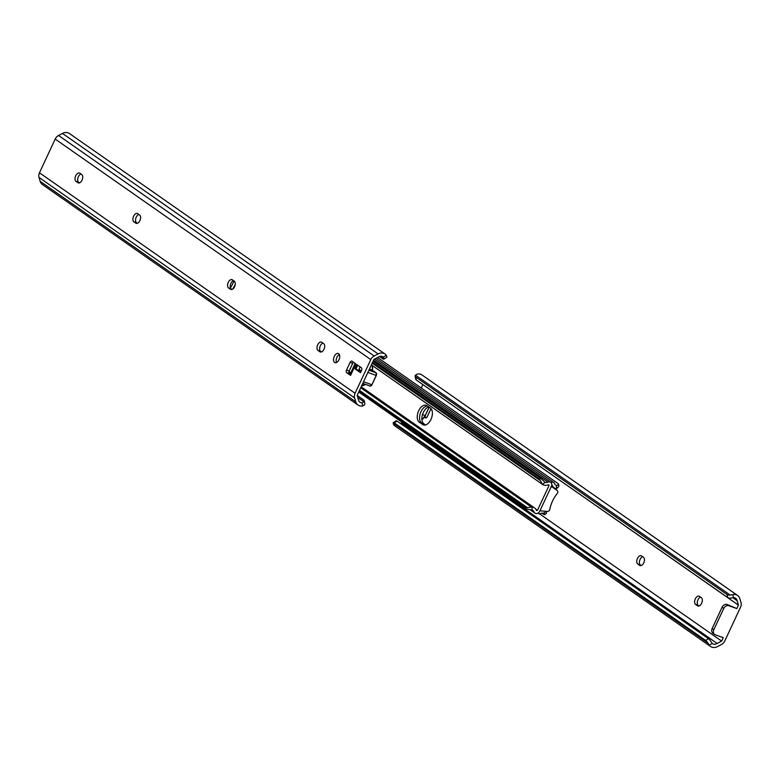 <?xml version="1.0" encoding="UTF-8"?>
<svg xmlns="http://www.w3.org/2000/svg" width="780" height="780" viewBox="0 0 780 780"><rect width="100%" height="100%" fill="white"/><g stroke="black" fill="none" stroke-linecap="round" stroke-linejoin="round"><path stroke-width="1.17" d="M336.521 362.495A4.856 2.818 109.8 0 1 336.901 357.357A4.856 2.818 109.8 0 1 339.368 354.578M338.988 359.716A4.856 2.818 109.8 0 1 334.981 362.632A4.856 2.818 109.8 0 1 334.259 356.411A4.856 2.818 109.8 0 1 338.267 353.496A4.856 2.818 109.8 0 1 338.988 359.716M321.428 351.946L320.639 351.4A4.534 2.633 109.8 0 1 320.327 345.784A4.534 2.633 109.8 0 1 322.901 343.073M317.684 344.828A4.534 2.633 109.8 0 1 321.428 342.108A4.534 2.633 109.8 0 1 321.799 342.303L323.69 343.629A4.534 2.633 109.8 0 1 324.139 348.913A4.534 2.633 109.8 0 1 320.258 351.965A4.534 2.633 109.8 0 1 319.888 351.77L317.996 350.444A4.534 2.633 109.8 0 1 317.684 344.828M232.011 289.468L231.221 288.922A4.534 2.633 109.8 0 1 230.909 283.306A4.534 2.633 109.8 0 1 233.483 280.605M228.267 282.36A4.534 2.633 109.8 0 1 232.011 279.64A4.534 2.633 109.8 0 1 232.372 279.825L234.273 281.151A4.534 2.633 109.8 0 1 234.721 286.445A4.534 2.633 109.8 0 1 230.841 289.487A4.534 2.633 109.8 0 1 230.47 289.292L228.579 287.976A4.534 2.633 109.8 0 1 228.267 282.36M79.472 182.891L78.683 182.345A4.534 2.633 109.8 0 1 78.37 176.728A4.534 2.633 109.8 0 1 80.944 174.028M75.728 175.783A4.534 2.633 109.8 0 1 79.472 173.062A4.534 2.633 109.8 0 1 79.843 173.248L81.734 174.574A4.534 2.633 109.8 0 1 82.183 179.868A4.534 2.633 109.8 0 1 78.302 182.91A4.534 2.633 109.8 0 1 77.932 182.715L76.04 181.399A4.534 2.633 109.8 0 1 75.728 175.783M137.329 223.324L136.539 222.768A4.534 2.633 109.8 0 1 136.237 217.152A4.534 2.633 109.8 0 1 138.811 214.451M133.585 216.206A4.534 2.633 109.8 0 1 137.329 213.486A4.534 2.633 109.8 0 1 137.699 213.671L139.591 214.997A4.534 2.633 109.8 0 1 140.039 220.291A4.534 2.633 109.8 0 1 136.159 223.333A4.534 2.633 109.8 0 1 135.788 223.148L133.897 221.822A4.534 2.633 109.8 0 1 133.585 216.206M353.545 362.3A2.155 1.258 -70.2 0 0 352.706 363.382L350.064 362.437A2.155 1.258 109.8 0 1 351.848 361.14A2.155 1.258 109.8 0 1 352.024 361.228L355.914 363.948L350.581 375.394L346.681 372.674A2.155 1.258 109.8 0 1 346.534 370.003L350.064 362.437M346.534 370.003L349.177 370.948L352.706 363.382M349.177 370.948A2.155 1.258 -70.2 0 0 349.323 373.63L346.681 372.674M350.785 374.644L349.323 373.63M362.096 402.811A5.138 4.124 -55.1 0 1 359.96 402.197A5.138 4.124 -55.1 0 1 358.498 399.818L357.181 395.363L373.952 359.404L378.446 357.045A5.138 4.124 -55.1 0 1 383.068 356.85A5.138 4.124 -55.1 0 1 383.399 357.123L386.324 355.28A8.502 6.835 124.9 0 0 385.027 354.013A8.502 6.835 124.9 0 0 378.076 353.925L374.156 355.992A6.474 5.207 124.9 0 0 370.783 359.58L355.066 393.286A6.474 5.207 124.9 0 0 354.598 397.927L355.748 401.817A8.502 6.835 124.9 0 0 358 405.034A8.502 6.835 124.9 0 0 362.71 405.922L362.096 402.811L363.968 401.817A4.319 2.028 -11.2 0 0 364.279 400.774A4.319 2.028 -11.2 0 0 363.733 400.033L357.211 395.47M360.282 370.851L355.017 368.862L356.967 364.689L361.384 367.77A2.155 1.258 109.8 0 1 361.53 370.451L360.487 372.684L355.017 368.862M385.027 354.013L69.43 133.517A8.502 6.835 124.9 0 0 62.478 133.419L58.559 135.486A6.474 5.207 124.9 0 0 55.185 139.084L39.468 172.79A6.474 5.207 124.9 0 0 39 177.421L40.151 181.311A8.502 6.835 124.9 0 0 42.403 184.528L358 405.034M386.324 355.28L386.86 356.938A4.319 1.19 57.8 0 1 386.656 357.377L383.848 359.141A4.319 1.19 -122.2 0 0 384.052 358.732L383.399 357.123M379.509 356.509L382.921 358.888A4.319 1.19 -122.2 0 0 383.848 359.141M380.523 356.265L384.052 358.732M357.815 397.517L363.968 401.817M364.279 400.774L364.865 403.767A4.319 2.028 168.8 0 1 364.533 404.83L362.71 405.922M363.519 381.761L371.953 384.784L370.081 386.061L362.749 383.419L369.915 385.964A2.155 1.258 -70.2 0 0 370.081 386.061A2.155 1.258 -70.2 0 0 371.865 384.764L376.204 375.453A2.155 1.258 -70.2 0 0 376.058 372.781L372.323 370.168L369.418 369.125M361.003 371.582L359.19 369.584L361.257 371.036M360.136 366.902L359.161 368.998A4.319 2.506 109.8 0 1 359.19 369.584M420.985 411.645A9.165 5.333 109.8 0 1 427.352 405.961A9.165 5.333 -70.2 0 0 420.332 413.264A9.165 5.333 -70.2 0 0 421.61 423.014A9.165 5.333 109.8 0 1 420.985 411.645M418.665 410.816A9.165 5.333 109.8 0 1 426.241 405.308A9.165 5.333 109.8 0 1 426.982 405.697L430.345 408.047A9.165 5.333 109.8 0 1 431.262 418.762A9.165 5.333 109.8 0 1 423.404 424.915A9.165 5.333 109.8 0 1 422.662 424.534L419.299 422.185A9.165 5.333 109.8 0 1 418.665 410.816M532.155 510.052A5.138 4.124 -55.1 0 1 532.818 510.412A5.138 4.124 -55.1 0 1 534.056 512.011A3.617 2.915 124.9 0 0 534.934 513.133A3.617 2.915 124.9 0 0 539.779 511.163L551.401 486.252A3.617 2.915 124.9 0 0 550.7 482.284A3.617 2.915 124.9 0 0 547.989 482.128A5.138 4.124 -55.1 0 1 545.064 482.352L542.529 484.448A8.151 6.552 124.9 0 0 548.525 484.731L549.081 485.413L537.469 510.334L536.523 510.471A8.151 6.552 124.9 0 0 534.544 507.936A8.151 6.552 124.9 0 0 532.018 506.99L532.155 510.052L526.256 509.028L526.207 507.741L532.018 506.99M424.603 425.1L421.61 423.014L424.603 425.1M350.327 373.21L348.855 372.177L350.327 373.21M358.751 391.999L526.256 509.028M359.19 391.053L526.207 507.741M359.512 390.38L527.3 507.604M360.731 387.767L531.277 506.922M350.62 373.191A9.165 5.333 109.8 0 1 349.138 373.025A9.165 5.333 109.8 0 1 348.904 372.938M371.407 364.855L542.529 484.448L539.555 479.105L540.618 478.228L545.064 482.352M372.216 363.129L540.004 480.353M372.548 362.417L539.555 479.105M373.113 361.198L540.618 478.228M230.724 283.744L231.124 282.877M232.04 285.119L233.98 280.946A30.625 24.619 -55.1 0 1 230.431 287.781M235.248 284.407A30.625 24.619 -55.1 0 1 232.557 289.214M539.877 510.958L540.13 510.919A8.151 6.552 -55.1 0 1 540.784 510.666M544.43 513.698L544.82 514.663L543.826 514.478L543.582 513.298A5.138 4.124 124.9 0 0 540.667 513.523A3.617 2.915 -55.1 0 1 537.956 513.367A3.617 2.915 -55.1 0 1 537.781 513.23L537.956 513.367M550.875 482.42A3.617 2.915 -55.1 0 1 553.722 482.518A3.617 2.915 -55.1 0 1 554.6 483.639A5.138 4.124 124.9 0 0 555.838 485.238A5.138 4.124 124.9 0 0 556.501 485.599L558.743 484.614L558.188 483.688L377.578 357.494M543.826 514.478L541.944 513.162M546.127 511.202L546.624 511.583L546.088 513.503M349.011 371.377A9.165 5.333 -70.2 0 0 349.654 371.953L350.805 372.762M428.747 406.926A9.165 5.333 -70.2 0 0 422.428 414.804A9.165 5.333 -70.2 0 0 423.92 423.842L425.519 424.964M552.133 485.18L552.133 485.18A8.151 6.552 -55.1 0 0 554.112 487.715L551.538 485.921M558.743 484.614L558.821 486.457L556.637 488.66A8.151 6.552 -55.1 0 1 554.112 487.715M551.353 486.359L557.232 490.581A2.155 1.736 124.9 0 1 557.261 493.438A30.625 24.619 124.9 0 0 549.812 509.399A2.155 1.736 124.9 0 1 547.511 511.426L541.261 510.939A2.155 1.736 124.9 0 1 540.355 509.935M553.039 487.315L551.431 486.184M552.386 487.081A2.155 1.736 124.9 0 0 550.943 487.227M701.63 603.271A4.534 2.633 -70.2 0 0 701.317 597.655L699.426 596.329A4.534 2.633 -70.2 0 0 699.056 596.144A4.534 2.633 -70.2 0 0 695.175 599.186A4.534 2.633 -70.2 0 0 695.624 604.481L697.515 605.797A4.534 2.633 -70.2 0 0 697.885 605.992A4.534 2.633 -70.2 0 0 701.63 603.271M643.763 562.848A4.534 2.633 -70.2 0 0 643.461 557.232L641.56 555.906A4.534 2.633 -70.2 0 0 641.199 555.711A4.534 2.633 -70.2 0 0 637.318 558.753A4.534 2.633 -70.2 0 0 637.767 564.047L639.658 565.373A4.534 2.633 -70.2 0 0 640.029 565.568A4.534 2.633 -70.2 0 0 643.763 562.848M430.989 408.623A2.155 1.258 109.8 0 1 430.823 409.052L427.294 416.618A2.155 1.258 109.8 0 1 425.51 417.904A2.155 1.258 109.8 0 1 425.334 417.817L425.704 417.953M424.418 417.173L425.334 417.817M736.817 608.566L728.881 605.719A4.319 3.471 124.9 0 0 723.772 608.41L722.085 607.23A4.319 3.471 -55.1 0 1 727.204 604.539L736.817 608.566L738.416 605.134L422.789 384.53M421.249 388.001L422.819 384.637M738.416 605.134L737.1 600.678A5.138 4.124 124.9 0 0 735.637 598.299A5.138 4.124 124.9 0 0 733.502 597.685L730.762 598.075A4.319 2.028 168.8 0 1 727.652 597.529L727.058 594.545A4.319 2.028 -11.2 0 0 730.226 595.082L732.888 594.575A8.502 6.835 -55.1 0 1 737.597 595.471A8.502 6.835 -55.1 0 1 739.85 598.689L741 602.579A6.474 5.207 -55.1 0 1 740.532 607.21L724.815 640.916A6.474 5.207 -55.1 0 1 721.442 644.514L717.522 646.581A8.502 6.835 -55.1 0 1 710.57 646.483A8.502 6.835 -55.1 0 1 709.274 645.226L707.889 642.974A4.319 1.19 -122.2 0 0 705.656 640.438L708.464 638.674A4.319 1.19 57.8 0 1 710.668 641.16L712.198 643.383A5.138 4.124 124.9 0 0 712.53 643.656A5.138 4.124 124.9 0 0 717.151 643.461L721.646 641.092L539.458 513.796M721.646 641.092L723.245 637.66L715.318 634.813A4.319 3.471 124.9 0 1 714.655 634.471A4.319 3.471 124.9 0 1 713.817 629.743L723.772 608.41M730.226 595.082L415.467 375.17L417.29 374.078A8.502 6.835 -55.1 0 1 422 374.965L737.597 595.471M415.467 375.17A4.319 2.028 -11.2 0 0 415.135 376.233A4.319 2.028 -11.2 0 0 415.672 376.984L416.267 379.967A4.319 2.028 168.8 0 1 415.72 379.226L415.135 376.233M727.058 594.545L415.672 376.984M727.652 597.529L416.267 379.967M737.1 600.678L732.868 597.724M717.151 643.461L401.554 422.955L402.421 422.506M400.491 423.491A5.138 4.124 124.9 0 0 401.554 422.955M393.344 422.623L396.152 420.859A4.319 1.19 57.8 0 1 397.078 421.112L394.27 422.877A4.319 1.19 -122.2 0 0 393.344 422.623A4.319 1.19 -122.2 0 0 393.139 423.062L393.676 424.72A8.502 6.835 -55.1 0 0 394.973 425.987L710.57 646.483M708.464 638.674L397.078 421.112M705.656 640.438L394.27 422.877M707.889 642.974L393.139 423.062M424.808 416.549L426.455 417.7M700.528 597.109A4.534 2.633 -70.2 0 0 697.505 601.048A4.534 2.633 -70.2 0 0 698.266 605.426L699.056 605.972M642.671 556.676A4.534 2.633 -70.2 0 0 639.649 560.625A4.534 2.633 -70.2 0 0 640.409 565.003L641.189 565.549M722.085 607.23L712.14 628.573L713.817 629.743M714.655 634.471L712.969 633.292A4.319 3.471 -55.1 0 1 712.14 628.573M357.718 365.215L355.826 369.252M58.559 135.486L374.156 355.992M55.185 139.084L370.783 359.58M62.478 133.419L378.076 353.925M40.151 181.311L355.748 401.817M39 177.421L354.598 397.927M39.468 172.79L355.066 393.286M135.788 223.148L136.568 223.421M133.897 221.822L136.539 222.768M77.932 182.715L78.702 182.998M76.04 181.399L78.683 182.345M230.47 289.292L231.241 289.575M228.579 287.976L231.221 288.922M319.888 351.77L320.658 352.043M317.996 350.444L320.639 351.4M365.342 384.355L361.715 385.651A7.546 4.388 -70.2 0 0 365.264 384.325A7.332 4.261 109.8 0 1 365.157 384.423M372.323 370.168A7.546 4.388 -70.2 0 0 372.235 365.469M376.252 375.473L371.953 384.784L376.301 375.473L367.868 372.46M376.126 372.83L368.911 370.207M372.479 366.473A7.332 4.261 109.8 0 1 372.372 370.198L376.096 372.801L376.272 375.443A1.94 1.131 109.8 0 0 376.526 373.688M371.914 384.774A1.94 1.131 109.8 0 1 371.212 385.69M355.231 363.47A7.332 4.261 -70.2 0 0 354.734 364.416L350.941 372.567A7.332 4.261 -70.2 0 0 350.279 374.293M373.552 360.253L547.989 482.128M530.77 509.71L534.056 512.011M535.801 509.174L537.469 510.334M548.262 484.838L549.081 485.413M348.884 372.82L349.957 373.201M422.662 424.534L424.223 425.09M419.299 422.185L423.92 423.842M543.582 513.298L545.942 511.349M556.637 488.66L556.501 485.599M349.654 371.953L348.923 371.69M732.888 594.575L733.502 597.685M712.198 643.383L709.274 645.226M727.204 604.539L728.881 605.719M640.409 565.003L637.767 564.047M640.429 565.656L639.658 565.373M698.266 605.426L695.624 604.481M698.285 606.079L697.515 605.797M421.912 419.62A7.546 4.388 -70.2 0 0 425.207 415.594L429 407.452A7.546 4.388 -70.2 0 0 429.117 407.189M422.477 414.619L425.266 415.584A7.332 4.261 109.8 0 1 422.75 418.997M428.142 407.14L429.098 407.462L425.266 415.584M350.483 375.297L355.807 363.88M372.304 365.518L372.401 370.217M350.249 374.273L355.192 363.451M374.449 359.141L550.7 482.284M529.913 509.623L534.934 513.133M361.179 386.802L534.544 507.936M371.397 364.884L542.422 484.37M553.722 482.518L375.989 358.332M544.82 514.663L546.37 513.386M540.199 510.257L540.93 510.764M429.195 407.238L425.295 415.613L421.921 419.679"/></g></svg>
